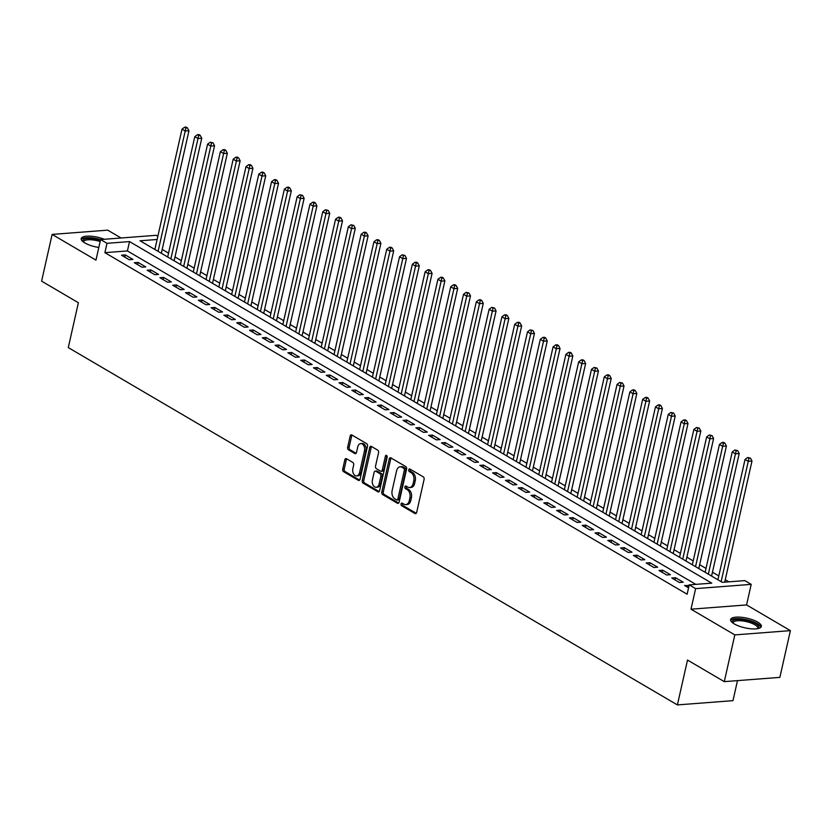 <?xml version="1.0" encoding="UTF-8"?>
<svg xmlns="http://www.w3.org/2000/svg" width="832" height="832" viewBox="0 0 832 832"><rect width="100%" height="100%" fill="white"/><g stroke="black" fill="none" stroke-linecap="round" stroke-linejoin="round"><path stroke-width="1.25" d="M401.045 503.922A1.383 0.926 -94.4 0 0 401.638 505.721L414.981 513.552A1.976 1.321 -94.4 0 0 415.553 513.687A1.976 1.321 -94.4 0 0 416.655 512.45L424.091 479.43A1.976 1.321 -94.4 0 0 423.249 476.85L409.906 469.03A1.383 0.926 -94.4 0 0 409.334 471.598L411.06 472.607A6.334 4.212 -94.4 0 1 413.754 480.834L413.13 483.59A6.334 4.212 -94.4 0 1 409.594 487.552A6.334 4.212 -94.4 0 1 407.784 487.105L406.058 486.086A1.383 0.926 -94.4 0 0 405.486 488.654L407.212 489.674A6.334 4.212 -94.4 0 1 409.906 497.9L409.282 500.656A6.334 4.212 -94.4 0 1 405.756 504.618A6.334 4.212 -94.4 0 1 403.946 504.171L402.22 503.152A1.383 0.926 -94.4 0 0 401.045 503.922M402.688 503.433A1.383 0.926 -94.4 0 0 403.135 505.606L416.25 513.302M410.374 469.3A1.383 0.926 -94.4 0 0 410.831 471.474L412.558 472.493L411.06 472.607M406.536 486.366A1.383 0.926 -94.4 0 0 406.983 488.54L408.71 489.559L407.212 489.674M104.354 239.273A15.735 4.93 12.7 0 0 81.203 238.576A15.735 4.93 12.7 0 0 84.843 242.934A15.735 4.93 12.7 0 0 98.81 247.478M734.261 623.906A15.735 4.93 12.7 0 0 750.786 628.774A15.735 4.93 12.7 0 0 761.332 626.465A15.735 4.93 12.7 0 0 757.692 622.107A15.735 4.93 12.7 0 0 741.166 617.25A15.735 4.93 12.7 0 0 730.621 619.549A15.735 4.93 12.7 0 0 734.261 623.906M346.486 458.723A1.976 1.321 -94.4 0 0 345.925 458.588A1.976 1.321 -94.4 0 0 344.822 459.826L342.732 469.092A1.976 1.321 -94.4 0 0 343.574 471.661L358.394 480.355A1.976 1.321 -94.4 0 0 358.966 480.501A1.976 1.321 -94.4 0 0 360.069 479.263L367.515 446.233A1.976 1.321 -94.4 0 0 366.673 443.664L351.842 434.959A1.976 1.321 -94.4 0 0 351.281 434.824A1.976 1.321 -94.4 0 0 350.178 436.062L347.651 447.252A1.976 1.321 -94.4 0 0 348.494 449.831L354.838 453.544A1.976 1.321 -94.4 0 0 355.41 453.69A1.976 1.321 -94.4 0 0 356.512 452.452L357.76 446.898A5.294 3.526 -94.4 0 1 360.714 443.591A5.294 3.526 -94.4 0 1 364.478 450.84L359.58 472.586A5.294 3.526 -94.4 0 1 356.626 475.894A5.294 3.526 -94.4 0 1 352.862 468.645L353.673 465.015A1.976 1.321 -94.4 0 0 352.83 462.446L346.486 458.723M695.812 584.366L127.421 250.931L104.884 252.658L106.995 243.318L100.589 239.564L156.177 235.3L157.851 236.288M724.287 681.637L734.822 634.899L790.4 630.635L779.865 677.373L724.287 681.637L687.502 660.057L677.394 704.912L68.276 347.589L78.385 302.734L41.6 281.143L52.135 234.416L95.961 260.125L100.589 239.564M790.4 630.635L746.574 604.926L690.997 609.19L734.822 634.899M690.997 609.19L695.625 588.63L689.229 584.875L711.766 583.149L129.522 241.582L106.995 243.318M104.884 252.658L687.128 594.225L689.229 584.875M381.794 492.003A1.976 1.321 -94.4 0 0 382.637 494.582L397.457 503.277A1.976 1.321 -94.4 0 0 398.029 503.412A1.976 1.321 -94.4 0 0 399.131 502.174L406.578 469.144A1.976 1.321 -94.4 0 0 405.735 466.575L390.905 457.881A1.976 1.321 -94.4 0 0 390.343 457.735A1.976 1.321 -94.4 0 0 389.241 458.983L381.794 492.003L383.302 491.889A1.976 1.321 -94.4 0 0 384.145 494.468L398.736 503.027M377.926 491.816L363.106 483.122A1.976 1.321 -94.4 0 1 362.263 480.553L369.71 447.522A1.976 1.321 -94.4 0 1 370.812 446.285A1.976 1.321 -94.4 0 1 371.374 446.42L377.718 450.143A1.976 1.321 -94.4 0 1 378.56 452.712L375.544 466.107A1.976 1.321 -94.4 0 0 376.386 468.686L380.598 471.151A1.976 1.321 -94.4 0 0 381.16 471.286A1.976 1.321 -94.4 0 0 382.262 470.049L385.403 456.102A1.383 0.926 -94.4 0 1 387.161 457.142L379.6 490.714A1.976 1.321 -94.4 0 1 378.498 491.951A1.976 1.321 -94.4 0 1 377.926 491.816L379.028 491.733M121.077 237.994L107.713 230.152L52.135 234.416M689.052 585.634L684.58 585.499L688.563 587.839M671.778 577.99L679.463 582.504L683.218 582.213L675.532 577.71L671.778 577.99M658.986 570.492L666.661 574.995L670.415 574.704L662.74 570.201L658.986 570.492M646.183 562.983L653.869 567.486L657.623 567.195L649.948 562.692L646.183 562.983M633.391 555.474L641.066 559.978L644.821 559.686L637.146 555.183L633.391 555.474M620.599 547.966L628.274 552.469L632.029 552.188L624.354 547.685L620.599 547.966M607.797 540.457L615.472 544.97L619.237 544.679L611.551 540.176L607.797 540.457M595.005 532.958L602.68 537.462L606.434 537.17L598.759 532.667L595.005 532.958M582.202 525.45L589.888 529.953L593.642 529.662L585.957 525.158L582.202 525.45M569.41 517.941L577.086 522.444L580.84 522.153L573.165 517.65L569.41 517.941M556.608 510.432L564.294 514.935L568.048 514.654L560.373 510.151L556.608 510.432M543.816 502.923L551.491 507.426L555.246 507.146L547.57 502.642L543.816 502.923M531.024 495.425L538.699 499.928L542.454 499.637L534.778 495.134L531.024 495.425M518.222 487.916L525.897 492.419L529.662 492.128L521.976 487.625L518.222 487.916M505.43 480.407L513.105 484.91L516.859 484.619L509.184 480.116L505.43 480.407M492.627 472.898L500.313 477.402L504.067 477.121L496.382 472.607L492.627 472.898M479.835 465.39L487.51 469.893L491.265 469.612L483.59 465.109L479.835 465.39M467.043 457.891L474.718 462.394L478.473 462.103L470.798 457.6L467.043 457.891M454.241 450.382L461.916 454.886L465.67 454.594L457.995 450.091L454.241 450.382M441.449 442.874L449.124 447.377L452.878 447.086L445.203 442.582L441.449 442.874M428.646 435.365L436.322 439.868L440.086 439.587L432.401 435.074L428.646 435.365M415.854 427.856L423.53 432.359L427.284 432.078L419.609 427.575L415.854 427.856M403.052 420.358L410.738 424.861L414.492 424.57L406.806 420.066L403.052 420.358M390.26 412.849L397.935 417.352L401.69 417.061L394.014 412.558L390.26 412.849M377.468 405.34L385.143 409.843L388.898 409.552L381.222 405.049L377.468 405.34M364.666 397.831L372.341 402.334L376.095 402.043L368.42 397.54L364.666 397.831M351.874 390.322L359.549 394.826L363.303 394.545L355.628 390.042L351.874 390.322M339.071 382.814L346.757 387.327L350.511 387.036L342.826 382.533L339.071 382.814M326.279 375.315L333.954 379.818L337.709 379.527L330.034 375.024L326.279 375.315M313.477 367.806L321.162 372.31L324.917 372.018L317.231 367.515L313.477 367.806M300.685 360.298L308.36 364.801L312.114 364.51L304.439 360.006L300.685 360.298M287.893 352.789L295.568 357.292L299.322 357.011L291.647 352.508L287.893 352.789M275.09 345.28L282.766 349.794L286.52 349.502L278.845 344.999L275.09 345.28M262.298 337.782L269.974 342.285L273.728 341.994L266.053 337.49L262.298 337.782M249.496 330.273L257.182 334.776L260.936 334.485L253.25 329.982L249.496 330.273M236.704 322.764L244.379 327.267L248.134 326.976L240.458 322.473L236.704 322.764M223.902 315.255L231.587 319.758L235.342 319.478L227.656 314.974L223.902 315.255M211.11 307.746L218.785 312.26L222.539 311.969L214.864 307.466L211.11 307.746M198.318 300.248L205.993 304.751L209.747 304.46L202.072 299.957L198.318 300.248M185.515 292.739L193.19 297.242L196.945 296.951L189.27 292.448L185.515 292.739M172.723 285.23L180.398 289.734L184.153 289.442L176.478 284.939L172.723 285.23M159.921 277.722L167.606 282.225L171.361 281.944L163.675 277.43L159.921 277.722M147.129 270.213L154.804 274.716L158.558 274.435L150.883 269.932L147.129 270.213M134.326 262.714L142.012 267.218L145.766 266.926L138.091 262.423L134.326 262.714M132.964 259.418L125.289 254.914L121.534 255.206L129.21 259.709L132.964 259.418M728.853 581.838L725.254 579.717M718.796 575.931L712.452 572.208M705.994 568.422L699.66 564.71M693.202 560.914L686.858 557.201M680.399 553.415L674.066 549.692M667.607 545.906L661.274 542.183M654.815 538.398L648.471 534.674M642.013 530.889L635.679 527.176M629.221 523.38L622.877 519.667M616.418 515.882L610.085 512.158M603.626 508.373L597.282 504.65M590.824 500.864L584.49 497.141M578.032 493.355L571.698 489.642M565.24 485.846L558.896 482.134M552.438 478.338L546.104 474.625M539.646 470.839L533.302 467.116M526.843 463.33L520.51 459.607M514.051 455.822L507.707 452.109M501.249 448.313L494.915 444.6M488.457 440.804L482.123 437.091M475.665 433.306L469.321 429.582M462.862 425.797L456.529 422.074M450.07 418.288L443.726 414.575M437.268 410.779L430.934 407.066M424.476 403.27L418.132 399.558M411.674 395.772L405.34 392.049M398.882 388.263L392.548 384.54M386.09 380.754L379.746 377.031M373.287 373.246L366.954 369.533M360.495 365.737L354.151 362.024M347.693 358.238L341.359 354.515M334.901 350.73L328.567 347.006M322.098 343.221L315.765 339.498M309.306 335.712L302.973 331.999M296.514 328.203L290.17 324.49M283.712 320.705L277.378 316.982M270.92 313.196L264.576 309.473M258.118 305.687L251.784 301.964M245.326 298.178L238.992 294.466M232.534 290.67L226.19 286.957M219.731 283.161L213.398 279.448M206.939 275.662L200.595 271.939M194.137 268.154L187.803 264.43M181.345 260.645L175.001 256.932M168.542 253.136L162.209 249.423M155.033 248.81L153.889 248.903M677.394 704.912L732.971 700.658L737.485 680.618M157.144 239.47L140.036 240.781L722.28 582.338L744.806 580.611L751.202 584.366L695.625 588.63M746.574 604.926L751.202 584.366M127.421 250.931L129.522 241.582M688.334 585.218L687.835 587.413M675.532 577.71L675.043 579.904M662.74 570.201L662.241 572.406M649.948 562.692L649.449 564.897M637.146 555.183L636.646 557.388M624.354 547.685L623.854 549.879M611.551 540.176L611.062 542.37M598.759 532.667L598.26 534.862M585.957 525.158L585.468 527.363M573.165 517.65L572.666 519.854M560.373 510.151L559.874 512.346M547.57 502.642L547.071 504.837M534.778 495.134L534.279 497.328M521.976 487.625L521.487 489.83M509.184 480.116L508.685 482.321M496.382 472.607L495.893 474.812M483.59 465.109L483.09 467.303M470.798 457.6L470.298 459.794M457.995 450.091L457.496 452.296M445.203 442.582L444.704 444.787M432.401 435.074L431.912 437.278M419.609 427.575L419.11 429.77M406.806 420.066L406.318 422.261M394.014 412.558L393.515 414.762M381.222 405.049L380.723 407.254M368.42 397.54L367.931 399.745M355.628 390.042L355.129 392.236M342.826 382.533L342.337 384.727M330.034 375.024L329.534 377.229M317.231 367.515L316.742 369.72M304.439 360.006L303.94 362.211M291.647 352.508L291.148 354.702M278.845 344.999L278.356 347.194M266.053 337.49L265.554 339.695M253.25 329.982L252.762 332.186M240.458 322.473L239.959 324.678M227.656 314.974L227.167 317.169M214.864 307.466L214.365 309.66M202.072 299.957L201.573 302.151M189.27 292.448L188.781 294.653M176.478 284.939L175.978 287.144M163.675 277.43L163.186 279.635M150.883 269.932L150.384 272.126M138.091 262.423L137.592 264.618M125.289 254.914L124.79 257.119M405.756 504.618L407.254 504.504A6.334 4.212 -94.4 0 0 410.79 500.542L409.282 500.656M408.71 489.559A6.334 4.212 -94.4 0 1 411.403 497.786L410.79 500.542M409.594 487.552L411.102 487.438A6.334 4.212 -94.4 0 0 414.638 483.475L413.13 483.59M412.558 472.493A6.334 4.212 -94.4 0 1 415.251 480.719L414.638 483.475M391.144 458.016A1.976 1.321 -94.4 0 0 390.738 458.858L383.302 491.889M396.656 499.897A1.383 0.926 -94.4 0 0 397.831 499.127L404.362 470.132A1.383 0.926 -94.4 0 0 403.77 468.333L401.95 467.262A6.334 4.212 -94.4 0 0 400.14 466.814A6.334 4.212 -94.4 0 0 396.604 470.777L392.142 490.599A6.334 4.212 -94.4 0 0 394.836 498.826L396.656 499.897M398.164 499.782A1.383 0.926 -94.4 0 0 399.329 499.013L397.831 499.127M400.14 466.814L401.648 466.7A6.334 4.212 -94.4 0 1 403.447 467.147L405.278 468.218A1.383 0.926 -94.4 0 1 405.86 470.018L399.329 499.013M379.205 491.566L364.614 483.007L363.106 483.122M371.613 446.555A1.976 1.321 -94.4 0 0 371.207 447.408L363.771 480.438A1.976 1.321 -94.4 0 0 364.614 483.007M381.16 471.286L382.658 471.172A1.976 1.321 -94.4 0 0 383.77 469.934L386.911 455.988L385.403 456.102M372.414 480.012A5.294 3.526 -94.4 0 0 376.178 487.261A5.294 3.526 -94.4 0 0 379.132 483.954L380.858 476.289A1.976 1.321 -94.4 0 0 380.016 473.72L375.804 471.255A1.976 1.321 -94.4 0 0 375.242 471.11A1.976 1.321 -94.4 0 0 374.14 472.347L372.414 480.012M376.178 487.261L377.676 487.146A5.294 3.526 -94.4 0 0 380.63 483.839L379.132 483.954M375.242 471.11L376.75 470.995A1.976 1.321 -94.4 0 1 377.312 471.13L381.514 473.606A1.976 1.321 -94.4 0 1 382.356 476.174L380.63 483.839M356.626 475.894L358.124 475.779A5.294 3.526 -94.4 0 0 361.078 472.472L359.58 472.586M360.714 443.591L362.222 443.477A5.294 3.526 -94.4 0 1 365.986 450.726L361.078 472.472M352.082 435.105A1.976 1.321 -94.4 0 0 351.676 435.947L349.159 447.138A1.976 1.321 -94.4 0 0 350.002 449.717L356.106 453.294M346.726 458.858A1.976 1.321 -94.4 0 0 346.32 459.711L344.24 468.978A1.976 1.321 -94.4 0 0 345.082 471.546L359.663 480.106M724.703 582.15L751.993 461.042L748.238 461.323L745.046 459.451L717.922 579.79M721.126 581.662L748.956 458.245L750.454 458.13L747.677 457.496L748.956 458.245M745.046 459.451L747.677 457.496M750.454 458.13L751.993 461.042M732.638 622.825A13.624 4.264 -167.3 0 1 739.69 619.403A13.624 4.264 -167.3 0 1 755.778 623.73A13.624 4.264 -167.3 0 1 758.098 628.566M757.526 628.68A12.615 3.952 12.7 0 0 757.734 628.212A12.615 3.952 12.7 0 0 754.811 624.718A12.615 3.952 12.7 0 0 741.572 620.828A12.615 3.952 12.7 0 0 733.127 622.669A12.615 3.952 12.7 0 0 733.117 623.178M760.895 627.266A15.642 4.898 12.7 0 0 757.276 623.615A15.642 4.898 12.7 0 0 741.863 618.894A15.642 4.898 12.7 0 0 730.673 620.454M83.221 241.862A13.624 4.264 -167.3 0 1 83.668 239.533A13.624 4.264 -167.3 0 1 100.443 240.25M100.152 241.509A12.615 3.952 12.7 0 0 84.386 240.77A12.615 3.952 12.7 0 0 83.71 241.696A12.615 3.952 12.7 0 0 83.699 242.206M100.578 239.616A15.642 4.898 12.7 0 0 81.806 238.94A15.642 4.898 12.7 0 0 81.255 239.481M711.589 576.066L739.201 453.534L735.446 453.825L732.243 451.942L705.13 572.281M708.323 574.153L736.164 450.746L737.662 450.622L734.885 449.987L736.164 450.746M732.243 451.942L734.885 449.987M737.662 450.622L739.201 453.534M698.786 568.558L726.409 446.025L722.644 446.316L719.451 444.434L692.328 564.772M695.531 566.644L723.362 443.238L724.87 443.123L723.59 442.364L722.082 442.489L723.362 443.238M719.451 444.434L722.082 442.489M724.87 443.123L726.409 446.025M685.994 561.049L713.606 438.516L709.852 438.807L706.649 436.935L679.536 557.263M682.739 559.146L710.57 435.729L712.067 435.614L709.29 434.98L710.57 435.729M706.649 436.935L709.29 434.98M712.067 435.614L713.606 438.516M673.192 553.55L700.814 431.007L697.06 431.298L693.857 429.426L666.734 549.754M669.937 551.637L697.767 428.22L699.275 428.106L696.488 427.471L697.767 428.22M693.857 429.426L696.488 427.471M699.275 428.106L700.814 431.007M660.4 546.042L688.012 423.509L684.258 423.79L681.065 421.918L653.942 542.256M657.145 544.128L684.975 420.711L686.473 420.597L685.194 419.848L683.696 419.962L684.975 420.711M681.065 421.918L683.696 419.962M686.473 420.597L688.012 423.509M647.608 538.533L675.22 416L671.466 416.291L668.262 414.409L641.15 534.747M644.342 536.619L672.173 413.202L673.681 413.088L670.894 412.454L672.173 413.202M668.262 414.409L670.894 412.454M673.681 413.088L675.22 416M634.806 531.024L662.418 408.491L658.663 408.782L655.47 406.9L628.347 527.238M631.55 529.11L659.381 405.704L660.878 405.59L659.599 404.83L658.102 404.945L659.381 405.704M655.47 406.9L658.102 404.945M660.878 405.59L662.418 408.491M622.014 523.515L649.626 400.982L645.871 401.274L642.668 399.402L615.555 519.73M618.748 521.612L646.589 398.195L648.086 398.081L646.807 397.332L645.31 397.446L646.589 398.195M642.668 399.402L645.31 397.446M648.086 398.081L649.626 400.982M609.211 516.017L636.834 393.474L633.069 393.765L629.876 391.893L602.753 512.221M605.956 514.103L633.786 390.686L635.294 390.572L634.015 389.823L632.507 389.938L633.786 390.686M629.876 391.893L632.507 389.938M635.294 390.572L636.834 393.474M596.419 508.508L624.031 385.975L620.277 386.256L617.074 384.384L589.961 504.712M593.164 506.594L620.994 383.178L622.492 383.063L619.715 382.429L620.994 383.178M617.074 384.384L619.715 382.429M622.492 383.063L624.031 385.975M583.627 500.999L611.239 378.466L607.485 378.758L604.282 376.875L577.158 497.214M580.362 499.086L608.192 375.669L609.7 375.554L608.421 374.806L606.913 374.92L608.192 375.669M604.282 376.875L606.913 374.92M609.7 375.554L611.239 378.466M570.825 493.49L598.437 370.958L594.682 371.249L591.49 369.366L564.366 489.705M567.57 491.577L595.4 368.17L596.898 368.056L594.121 367.411L595.4 368.17M591.49 369.366L594.121 367.411M596.898 368.056L598.437 370.958M558.033 485.982L585.645 363.449L581.89 363.74L578.687 361.858L551.574 482.196M554.767 484.078L582.598 360.662L584.106 360.547L582.826 359.798L581.318 359.913L582.598 360.662M578.687 361.858L581.318 359.913M584.106 360.547L585.645 363.449M545.23 478.483L572.842 355.94L569.088 356.231L565.895 354.359L538.772 474.687M541.975 476.57L569.806 353.153L571.314 353.038L570.024 352.29L568.526 352.404L569.806 353.153M565.895 354.359L568.526 352.404M571.314 353.038L572.842 355.94M532.438 470.974L560.05 348.442L556.296 348.722L553.093 346.85L525.98 467.178M529.173 469.061L557.014 345.644L558.511 345.53L557.232 344.781L555.734 344.895L557.014 345.644M553.093 346.85L555.734 344.895M558.511 345.53L560.05 348.442M519.636 463.466L547.258 340.933L543.504 341.224L540.301 339.342L513.178 459.68M516.381 461.552L544.211 338.135L545.719 338.021L544.44 337.272L542.932 337.386L544.211 338.135M540.301 339.342L542.932 337.386M545.719 338.021L547.258 340.933M506.844 455.957L534.456 333.424L530.702 333.715L527.498 331.833L500.386 452.171M503.589 454.043L531.419 330.637L532.917 330.522L530.14 329.878L531.419 330.637M527.498 331.833L530.14 329.878M532.917 330.522L534.456 333.424M494.052 448.448L521.664 325.915L517.91 326.206L514.706 324.324L487.594 444.662M490.786 446.534L518.617 323.128L520.125 323.014L518.846 322.265L517.338 322.379L518.617 323.128M514.706 324.324L517.338 322.379M520.125 323.014L521.664 325.915M481.25 440.95L508.862 318.406L505.107 318.698L501.914 316.826L474.791 437.154M477.994 439.036L505.825 315.619L507.322 315.505L506.043 314.756L504.546 314.87L505.825 315.619M501.914 316.826L504.546 314.87M507.322 315.505L508.862 318.406M468.458 433.441L496.07 310.908L492.315 311.189L489.112 309.317L461.999 429.645M465.192 431.527L493.033 308.11L494.53 307.996L491.743 307.362L493.033 308.11M489.112 309.317L491.743 307.362M494.53 307.996L496.07 310.908M455.655 425.932L483.267 303.399L479.513 303.68L476.32 301.808L449.197 422.146M452.4 424.018L480.23 300.602L481.738 300.487L480.449 299.738L478.951 299.853L480.23 300.602M476.32 301.808L478.951 299.853M481.738 300.487L483.267 303.399M442.863 418.423L470.475 295.89L466.721 296.182L463.518 294.299L436.405 414.638M439.598 416.51L467.438 293.103L468.936 292.978L466.159 292.344L467.438 293.103M463.518 294.299L466.159 292.344M468.936 292.978L470.475 295.89M430.061 410.914L457.683 288.382L453.929 288.673L450.726 286.79L423.602 407.129M426.806 409.001L454.636 285.594L456.144 285.48L454.865 284.721L453.357 284.846L454.636 285.594M450.726 286.79L453.357 284.846M456.144 285.48L457.683 288.382M417.269 403.406L444.881 280.873L441.126 281.164L437.923 279.292L410.81 399.62M414.014 401.502L441.844 278.086L443.342 277.971L442.062 277.222L440.565 277.337L441.844 278.086M437.923 279.292L440.565 277.337M443.342 277.971L444.881 280.873M404.477 395.907L432.089 273.374L428.334 273.655L425.131 271.783L398.018 392.111M401.211 393.994L429.042 270.577L430.55 270.462L429.27 269.714L427.762 269.828L429.042 270.577M425.131 271.783L427.762 269.828M430.55 270.462L432.089 273.374M391.674 388.398L419.286 265.866L415.532 266.146L412.339 264.274L385.216 384.613M388.419 386.485L416.25 263.068L417.747 262.954L416.468 262.205L414.97 262.319L416.25 263.068M412.339 264.274L414.97 262.319M417.747 262.954L419.286 265.866M378.882 380.89L406.494 258.357L402.74 258.648L399.537 256.766L372.424 377.104M375.617 378.976L403.458 255.57L404.955 255.445L402.168 254.81L403.458 255.57M399.537 256.766L402.168 254.81M404.955 255.445L406.494 258.357M366.08 373.381L393.692 250.848L389.938 251.139L386.745 249.257L359.622 369.595M362.825 371.467L390.655 248.061L392.163 247.946L390.874 247.187L389.376 247.312L390.655 248.061M386.745 249.257L389.376 247.312M392.163 247.946L393.692 250.848M353.288 365.872L380.9 243.339L377.146 243.63L373.942 241.758L346.83 362.086M350.022 363.969L377.863 240.552L379.361 240.438L378.082 239.689L376.584 239.803L377.863 240.552M373.942 241.758L376.584 239.803M379.361 240.438L380.9 243.339M340.486 358.374L368.108 235.841L364.354 236.122L361.15 234.25L334.027 354.578M337.23 356.46L365.061 233.043L366.569 232.929L365.29 232.18L363.782 232.294L365.061 233.043M361.15 234.25L363.782 232.294M366.569 232.929L368.108 235.841M327.694 350.865L355.306 228.332L351.551 228.613L348.358 226.741L321.235 347.079M324.438 348.951L352.269 225.534L353.766 225.42L350.99 224.786L352.269 225.534M348.358 226.741L350.99 224.786M353.766 225.42L355.306 228.332M314.902 343.356L342.514 220.823L338.759 221.114L335.556 219.232L308.443 339.57M311.636 341.442L339.466 218.026L340.974 217.911L339.695 217.162L338.187 217.277L339.466 218.026M335.556 219.232L338.187 217.277M340.974 217.911L342.514 220.823M302.099 335.847L329.711 213.314L325.957 213.606L322.764 211.723L295.641 332.062M298.844 333.934L326.674 210.527L328.172 210.413L325.395 209.768L326.674 210.527M322.764 211.723L325.395 209.768M328.172 210.413L329.711 213.314M289.307 328.338L316.919 205.806L313.165 206.097L309.962 204.225L282.849 324.553M286.042 326.435L313.882 203.018L315.38 202.904L314.101 202.155L312.603 202.27L313.882 203.018M309.962 204.225L312.603 202.27M315.38 202.904L316.919 205.806M276.505 320.84L304.127 198.297L300.362 198.588L297.17 196.716L270.046 317.044M273.25 318.926L301.08 195.51L302.588 195.395L299.801 194.761L301.08 195.51M297.17 196.716L299.801 194.761M302.588 195.395L304.127 198.297M263.713 313.331L291.325 190.798L287.57 191.079L284.367 189.207L257.254 309.535M260.447 311.418L288.288 188.001L289.786 187.886L288.506 187.138L287.009 187.252L288.288 188.001M284.367 189.207L287.009 187.252M289.786 187.886L291.325 190.798M250.91 305.822L278.533 183.29L274.778 183.581L271.575 181.698L244.452 302.037M247.655 303.909L275.486 180.492L276.994 180.378L275.714 179.629L274.206 179.743L275.486 180.492M271.575 181.698L274.206 179.743M276.994 180.378L278.533 183.29M238.118 298.314L265.73 175.781L261.976 176.072L258.783 174.19L231.66 294.528M234.863 296.4L262.694 172.994L264.191 172.879L262.912 172.12L261.414 172.234L262.694 172.994M258.783 174.19L261.414 172.234M264.191 172.879L265.73 175.781M225.326 290.805L252.938 168.272L249.184 168.563L245.981 166.681L218.868 287.019M222.061 288.902L249.891 165.485L251.399 165.37L250.12 164.622L248.612 164.736L249.891 165.485M245.981 166.681L248.612 164.736M251.399 165.37L252.938 168.272M212.524 283.306L240.136 160.763L236.382 161.054L233.189 159.182L206.066 279.51M209.269 281.393L237.099 157.976L238.597 157.862L237.318 157.113L235.82 157.227L237.099 157.976M233.189 159.182L235.82 157.227M238.597 157.862L240.136 160.763M199.732 275.798L227.344 153.265L223.59 153.546L220.386 151.674L193.274 272.002M196.466 273.884L224.307 150.467L225.805 150.353L224.526 149.604L223.028 149.718L224.307 150.467M220.386 151.674L223.028 149.718M225.805 150.353L227.344 153.265M186.93 268.289L214.552 145.756L210.787 146.047L207.594 144.165L180.471 264.503M183.674 266.375L211.505 142.958L213.013 142.844L210.226 142.21L211.505 142.958M207.594 144.165L210.226 142.21M213.013 142.844L214.552 145.756M174.138 260.78L201.75 138.247L197.995 138.538L194.792 136.656L167.679 256.994M170.872 258.866L198.713 135.46L200.21 135.346L198.931 134.586L197.434 134.701L198.713 135.46M194.792 136.656L197.434 134.701M200.21 135.346L201.75 138.247M161.335 253.271L188.958 130.738L185.203 131.03L182 129.147L154.877 249.486M158.08 251.358L185.91 127.951L187.418 127.837L186.139 127.088L184.631 127.202L185.91 127.951M182 129.147L184.631 127.202M187.418 127.837L188.958 130.738M403.135 505.606L401.638 505.721M410.831 471.474L409.334 471.598M406.983 488.54L405.486 488.654M411.403 497.786L409.906 497.9M415.251 480.719L413.754 480.834M416.083 513.469L414.981 513.552M390.738 458.858L389.241 458.983M398.559 503.194L397.457 503.277M384.145 494.468L382.637 494.582M405.86 470.018L404.362 470.132M405.278 468.218L403.77 468.333M403.447 467.147L401.95 467.262M363.771 480.438L362.263 480.553M371.207 447.408L369.71 447.522M383.77 469.934L382.262 470.049M382.356 476.174L380.858 476.289M381.514 473.606L380.016 473.72M377.312 471.13L375.804 471.255M365.986 450.726L364.478 450.84M355.94 453.461L354.838 453.544M350.002 449.717L348.494 449.831M349.159 447.138L347.651 447.252M351.676 435.947L350.178 436.062M359.497 480.272L358.394 480.355M345.082 471.546L343.574 471.661M344.24 468.978L342.732 469.092M346.32 459.711L344.822 459.826M398.559 499.876L397.051 499.99"/></g></svg>
